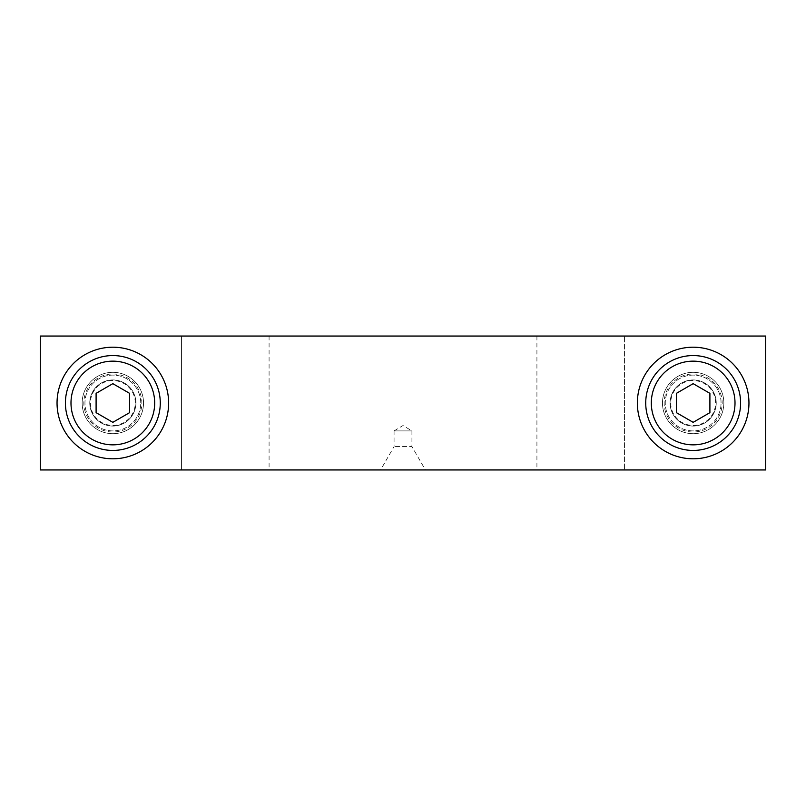 <?xml version="1.0" encoding="UTF-8"?>
<svg xmlns="http://www.w3.org/2000/svg" width="806" height="806" viewBox="0 0 806 806"><rect width="100%" height="100%" fill="white"/><g stroke="black" fill="none" stroke-linecap="round" stroke-linejoin="round"><path stroke-width="0.6" stroke-dasharray="4.03 3.02" d="M394.074 430.898L403 425.538L411.926 430.898L394.074 430.898L411.926 430.898L411.926 446.574L394.074 446.574L411.926 446.574L425.427 469.958L380.573 469.958L394.074 446.574L394.074 430.898M380.573 469.958L425.427 469.958M670.088 403A23.072 23.072 0 0 1 704.696 383.021A23.072 23.072 0 0 1 704.696 422.979A23.072 23.072 0 0 1 670.088 403A23.072 23.072 0 0 0 704.696 422.979A23.072 23.072 0 0 0 704.696 383.021A23.072 23.072 0 0 0 670.088 403M89.768 403A23.072 23.072 0 0 1 124.376 383.021A23.072 23.072 0 0 1 124.376 422.979A23.072 23.072 0 0 1 89.768 403A23.072 23.072 0 0 0 124.376 422.979A23.072 23.072 0 0 0 124.376 383.021A23.072 23.072 0 0 0 89.768 403M662.472 403A30.688 30.688 0 0 0 708.504 429.578A30.688 30.688 0 0 0 708.504 376.422A30.688 30.688 0 0 0 662.472 403A30.688 30.688 0 0 1 708.504 376.422A30.688 30.688 0 0 1 708.504 429.578A30.688 30.688 0 0 1 662.472 403A30.688 30.688 0 0 0 708.504 429.578A30.688 30.688 0 0 0 708.504 376.422A30.688 30.688 0 0 0 662.472 403A30.688 30.688 0 0 0 708.504 429.578A30.688 30.688 0 0 0 708.504 376.422A30.688 30.688 0 0 0 662.472 403M637.365 403A55.795 55.795 0 0 0 721.058 451.32A55.795 55.795 0 0 0 721.058 354.68A55.795 55.795 0 0 0 637.365 403M82.152 403A30.688 30.688 0 0 0 128.184 429.578A30.688 30.688 0 0 0 128.184 376.422A30.688 30.688 0 0 0 82.152 403A30.688 30.688 0 0 0 128.184 429.578A30.688 30.688 0 0 0 128.184 376.422A30.688 30.688 0 0 0 82.152 403A30.688 30.688 0 0 0 128.184 429.578A30.688 30.688 0 0 0 128.184 376.422A30.688 30.688 0 0 0 82.152 403A30.688 30.688 0 0 1 128.184 376.422A30.688 30.688 0 0 1 128.184 429.578A30.688 30.688 0 0 1 82.152 403M57.045 403A55.795 55.795 0 0 0 140.738 451.32A55.795 55.795 0 0 0 140.738 354.68A55.795 55.795 0 0 0 57.045 403M624.559 336.042L765.7 336.042L536.917 336.042L624.559 336.042L624.559 469.958L624.559 336.042M40.3 336.042L765.7 336.042L765.7 469.958L536.917 469.958L765.7 469.958L765.7 336.042L765.7 469.958L40.3 469.958L40.3 336.042L181.441 336.042L40.3 336.042L40.3 469.958L181.441 469.958L181.441 336.042L269.083 336.042L181.441 336.042L181.441 469.958L40.3 469.958L40.3 336.042M140.738 403A27.898 27.898 0 0 0 112.84 375.102A27.898 27.898 0 0 0 84.942 403A27.898 27.898 0 0 0 112.84 430.898A27.898 27.898 0 0 0 140.738 403A27.898 27.898 0 0 1 112.84 430.898A27.898 27.898 0 0 1 84.942 403A27.898 27.898 0 0 1 112.84 375.102A27.898 27.898 0 0 1 140.738 403M160.273 403A47.433 47.433 0 0 1 89.123 444.076A47.433 47.433 0 0 1 89.123 361.924A47.433 47.433 0 0 1 160.273 403M90.413 403A22.427 22.427 0 0 0 124.053 422.415A22.427 22.427 0 0 0 124.053 383.585A22.427 22.427 0 0 0 90.413 403M112.84 422.334L129.585 412.662L129.585 393.338L112.84 383.666L96.095 393.338L96.095 412.662L112.84 422.334M721.058 403A27.898 27.898 0 0 0 693.16 375.102A27.898 27.898 0 0 0 665.262 403A27.898 27.898 0 0 0 693.16 430.898A27.898 27.898 0 0 0 721.058 403A27.898 27.898 0 0 1 693.16 430.898A27.898 27.898 0 0 1 665.262 403A27.898 27.898 0 0 1 693.16 375.102A27.898 27.898 0 0 1 721.058 403M740.593 403A47.433 47.433 0 0 1 669.443 444.076A47.433 47.433 0 0 1 669.443 361.924A47.433 47.433 0 0 1 740.593 403M670.733 403A22.427 22.427 0 0 0 704.373 422.415A22.427 22.427 0 0 0 704.373 383.585A22.427 22.427 0 0 0 670.733 403M693.16 422.334L709.905 412.662L709.905 393.338L693.16 383.666L676.415 393.338L676.415 412.662L693.16 422.334M112.84 373.984A29.016 29.016 0 0 1 137.967 417.508A29.016 29.016 0 0 1 87.713 417.508A29.016 29.016 0 0 1 112.84 373.984M693.16 373.984A29.016 29.016 0 0 1 718.287 417.508A29.016 29.016 0 0 1 668.033 417.508A29.016 29.016 0 0 1 693.16 373.984M536.917 336.042L536.917 469.958M269.083 336.042L269.083 469.958"/><path stroke-width="1.21" d="M637.365 403A55.795 55.795 0 0 1 721.058 354.68A55.795 55.795 0 0 1 721.058 451.32A55.795 55.795 0 0 1 637.365 403M57.045 403A55.795 55.795 0 0 1 140.738 354.68A55.795 55.795 0 0 1 140.738 451.32A55.795 55.795 0 0 1 57.045 403M765.7 336.042L40.3 336.042L40.3 469.958L765.7 469.958L765.7 336.042M112.84 355.567A47.433 47.433 0 0 0 65.407 403A47.433 47.433 0 0 0 112.84 450.433A47.433 47.433 0 0 0 160.273 403A47.433 47.433 0 0 0 112.84 355.567M96.095 412.662L96.095 393.338L112.84 383.666L129.585 393.338L129.585 412.662L112.84 422.334L96.095 412.662M693.16 355.567A47.433 47.433 0 0 0 645.727 403A47.433 47.433 0 0 0 693.16 450.433A47.433 47.433 0 0 0 740.593 403A47.433 47.433 0 0 0 693.16 355.567M676.415 412.662L676.415 393.338L693.16 383.666L709.905 393.338L709.905 412.662L693.16 422.334L676.415 412.662M112.84 361.148A41.852 41.852 0 0 1 149.08 423.926A41.852 41.852 0 0 1 76.6 423.926A41.852 41.852 0 0 1 112.84 361.148M693.16 361.148A41.852 41.852 0 0 1 729.4 423.926A41.852 41.852 0 0 1 656.92 423.926A41.852 41.852 0 0 1 693.16 361.148"/></g></svg>
